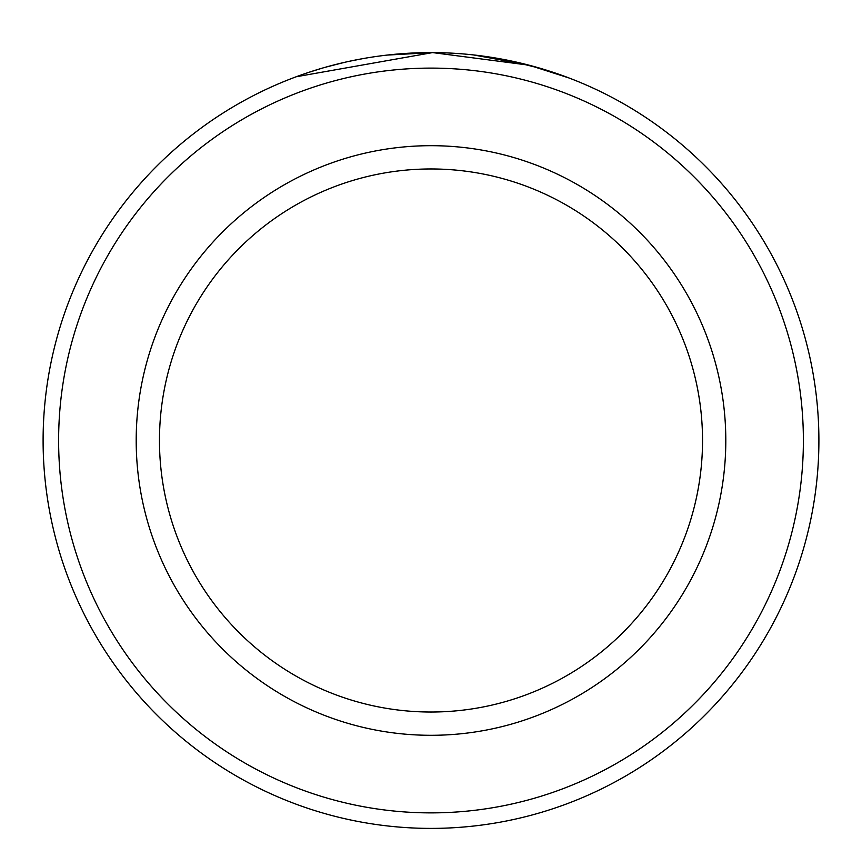 <?xml version="1.0" encoding="UTF-8"?>
<svg xmlns="http://www.w3.org/2000/svg" width="862" height="862" viewBox="0 0 862 862"><rect width="100%" height="100%" fill="white"/><g stroke="black" fill="none" stroke-linecap="round" stroke-linejoin="round"><path stroke-width="1.29" d="M346.416 61.924L332.861 65.21M328.303 66.428L324.597 67.473M323.509 67.786L325.06 67.333M325.427 67.236L343.636 62.56M349.713 61.202L363.548 58.497M386.984 55.093L432.595 52.593L296.237 76.75L302.928 74.337M568.952 77.957L529.031 65.178L432.595 52.593M803.384 440.493A372.384 372.384 0 0 0 431 68.109A372.384 372.384 0 0 0 58.616 440.493A372.384 372.384 0 0 0 431 812.877A372.384 372.384 0 0 0 803.384 440.493M43.1 440.493A387.9 387.9 0 0 1 431 52.593A387.9 387.9 0 0 1 818.9 440.493A387.9 387.9 0 0 1 431 828.393A387.9 387.9 0 0 1 43.1 440.493M702.53 440.493A271.53 271.53 0 0 0 431 168.963A271.53 271.53 0 0 0 159.47 440.493A271.53 271.53 0 0 0 431 712.023A271.53 271.53 0 0 0 702.53 440.493M308.316 72.505L322.517 68.066M334.671 64.736L335.458 64.542M506.985 60.103L541.681 68.712L529.063 65.189M527.856 64.876L473.507 54.931M725.804 440.493A294.804 294.804 0 0 1 431 735.297A294.804 294.804 0 0 1 136.196 440.493A294.804 294.804 0 0 1 431 145.689A294.804 294.804 0 0 1 725.804 440.493"/></g></svg>
